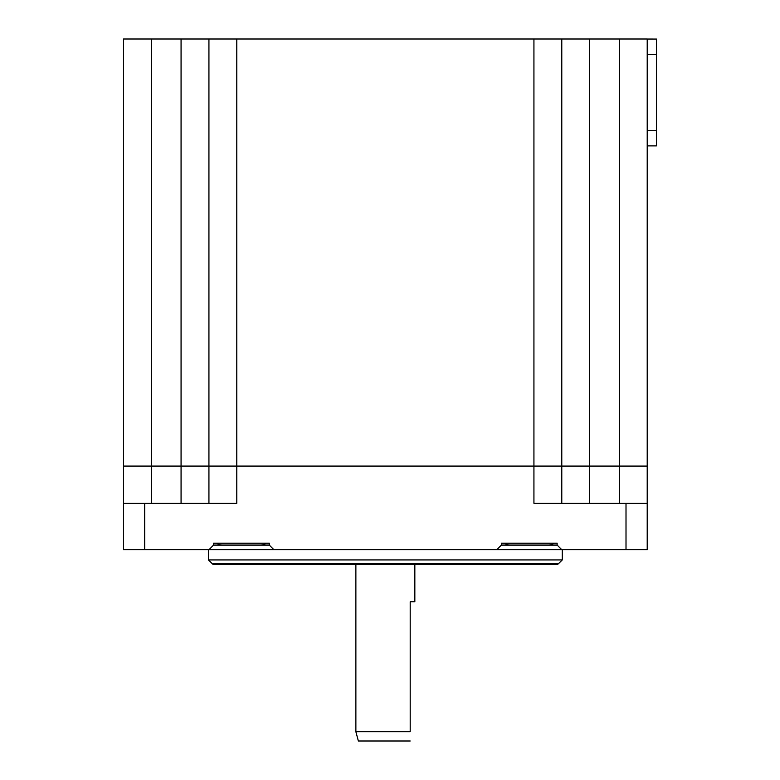 <?xml version="1.0" encoding="UTF-8"?>
<svg xmlns="http://www.w3.org/2000/svg" width="780" height="780" viewBox="0 0 780 780"><rect width="100%" height="100%" fill="white"/><g stroke="black" fill="none" stroke-linecap="round" stroke-linejoin="round"><path stroke-width="1.17" d="M214.256 564.574L556.452 564.574A2.788 2.788 0 0 0 558.422 563.755L562.253 559.933L208.465 559.933L212.287 563.755A2.788 2.788 0 0 0 214.256 564.574M562.253 549.715L562.253 559.933M208.465 559.933L208.465 549.715M123.503 549.715L647.215 549.715L647.215 503.285L533.929 503.285L533.929 39L123.503 39L123.503 549.715M208.933 503.285L208.933 39M626.008 549.715L626.008 503.285M561.785 549.715L557.144 545.074L557.144 543.212L501.433 543.212L501.433 545.074L496.782 549.715M273.926 549.715L269.285 545.074L269.285 543.212L213.574 543.212L213.574 545.074L208.933 549.715M236.788 39L236.788 503.285L144.709 503.285L144.709 549.715M647.215 503.285L647.215 39L533.929 39M561.785 39L561.785 503.285M647.215 39.049L656.497 39.059M647.215 130.367L656.497 130.367L656.497 145.88L647.215 145.88M656.497 130.367L656.497 39.098M501.433 545.074L524.648 545.074M545.532 545.074L557.144 545.074M553.898 543.212A9.282 9.282 0 0 1 548.321 545.074L510.247 545.074A9.282 9.282 0 0 1 504.68 543.212M213.574 545.074L260.462 545.074A9.282 9.282 0 0 0 266.038 543.212M260.462 545.074L269.285 545.074M222.397 545.074A9.282 9.282 0 0 1 216.82 543.212M225.176 545.074L246.07 545.074M144.709 503.285L123.503 503.285M355.875 564.574L355.875 731.718L410.192 731.718L410.192 601.712L410.192 731.718M410.192 601.712L414.843 601.712L414.843 564.574M355.875 731.718L358.361 741L410.192 741M123.503 466.148L647.215 466.148M123.503 466.05L647.215 466.05M212.287 563.755L558.422 563.755M151.359 39L151.359 503.285M181.067 503.285L181.067 39M589.641 39L589.641 503.285M619.359 503.285L619.359 39M656.497 54.61L647.215 54.61"/></g></svg>
